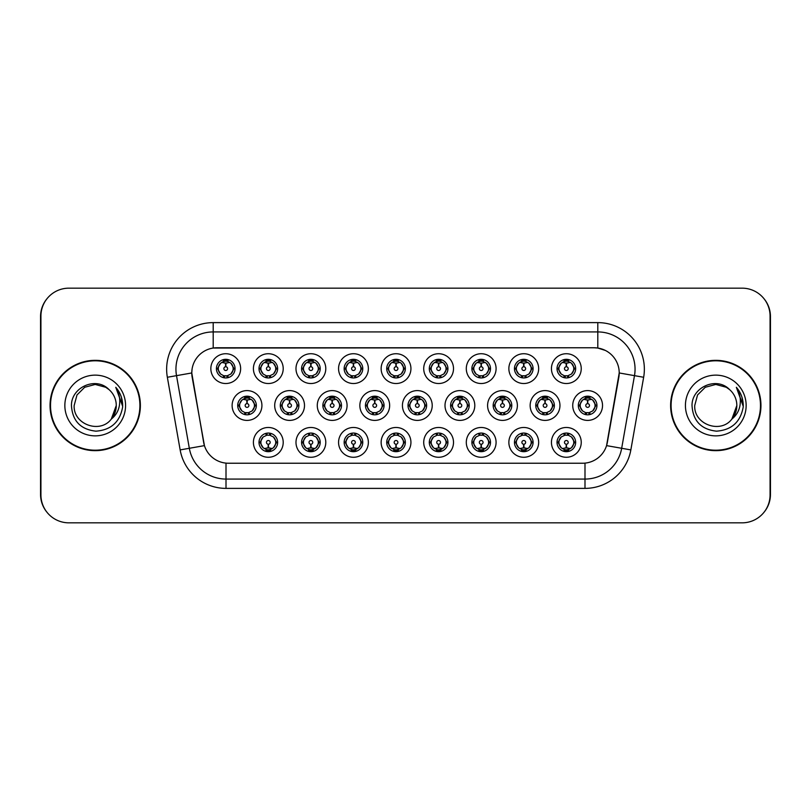 <?xml version="1.0" encoding="UTF-8"?>
<svg xmlns="http://www.w3.org/2000/svg" width="811" height="811" viewBox="0 0 811 811"><rect width="100%" height="100%" fill="white"/><g stroke="black" fill="none" stroke-linecap="round" stroke-linejoin="round"><path stroke-width="1.22" d="M283.211 442.38A14.902 14.902 0 0 1 268.309 457.272A14.902 14.902 0 0 1 253.407 442.38A14.902 14.902 0 0 1 268.309 427.478A14.902 14.902 0 0 1 283.211 442.38M259.003 442.38A9.316 9.316 0 0 0 268.309 451.686A9.316 9.316 0 0 0 277.626 442.38A9.316 9.316 0 0 0 268.309 433.064A9.316 9.316 0 0 0 259.003 442.38L260.007 442.38L263.18 447.784A7.451 7.451 0 0 1 263.18 436.977L260.007 442.38M410.934 442.38A14.902 14.902 0 0 1 396.042 457.272A14.902 14.902 0 0 1 381.14 442.38A14.902 14.902 0 0 1 396.042 427.478A14.902 14.902 0 0 1 410.934 442.38M386.725 442.38A9.316 9.316 0 0 0 396.042 451.686A9.316 9.316 0 0 0 405.348 442.38A9.316 9.316 0 0 0 396.042 433.064A9.316 9.316 0 0 0 386.725 442.38L387.739 442.38L390.912 447.784A7.451 7.451 0 0 1 390.912 436.977L387.739 442.38M453.511 442.38A14.902 14.902 0 0 1 438.619 457.272A14.902 14.902 0 0 1 423.717 442.38A14.902 14.902 0 0 1 438.619 427.478A14.902 14.902 0 0 1 453.511 442.38M429.303 442.38A9.316 9.316 0 0 0 438.619 451.686A9.316 9.316 0 0 0 447.925 442.38A9.316 9.316 0 0 0 438.619 433.064A9.316 9.316 0 0 0 429.303 442.38L430.306 442.38L433.49 447.784A7.451 7.451 0 0 1 433.49 436.977L430.306 442.38M496.089 442.38A14.902 14.902 0 0 1 481.187 457.272A14.902 14.902 0 0 1 466.295 442.38A14.902 14.902 0 0 1 481.187 427.478A14.902 14.902 0 0 1 496.089 442.38M471.88 442.38A9.316 9.316 0 0 0 481.187 451.686A9.316 9.316 0 0 0 490.503 442.38A9.316 9.316 0 0 0 481.187 433.064A9.316 9.316 0 0 0 471.88 442.38L472.884 442.38L476.057 447.784A7.451 7.451 0 0 1 476.057 436.977L472.884 442.38M368.366 442.38A14.902 14.902 0 0 1 353.464 457.272A14.902 14.902 0 0 1 338.562 442.38A14.902 14.902 0 0 1 353.464 427.478A14.902 14.902 0 0 1 368.366 442.38M344.148 442.38A9.316 9.316 0 0 0 353.464 451.686A9.316 9.316 0 0 0 362.77 442.38A9.316 9.316 0 0 0 353.464 433.064A9.316 9.316 0 0 0 344.148 442.38L345.162 442.38L348.335 447.784A7.451 7.451 0 0 1 348.335 436.977L345.162 442.38M325.789 442.38A14.902 14.902 0 0 1 310.887 457.272A14.902 14.902 0 0 1 295.985 442.38A14.902 14.902 0 0 1 310.887 427.478A14.902 14.902 0 0 1 325.789 442.38M301.57 442.38A9.316 9.316 0 0 0 310.887 451.686A9.316 9.316 0 0 0 320.203 442.38A9.316 9.316 0 0 0 310.887 433.064A9.316 9.316 0 0 0 301.57 442.38L302.584 442.38L305.757 447.784A7.451 7.451 0 0 1 305.757 436.977L302.584 442.38M538.666 442.38A14.902 14.902 0 0 1 523.764 457.272A14.902 14.902 0 0 1 508.862 442.38A14.902 14.902 0 0 1 523.764 427.478A14.902 14.902 0 0 1 538.666 442.38M514.458 442.38A9.316 9.316 0 0 0 523.764 451.686A9.316 9.316 0 0 0 533.08 442.38A9.316 9.316 0 0 0 523.764 433.064A9.316 9.316 0 0 0 514.458 442.38L515.461 442.38L518.635 447.784A7.451 7.451 0 0 1 518.635 436.977L515.461 442.38M581.244 442.38A14.902 14.902 0 0 1 566.342 457.272A14.902 14.902 0 0 1 551.439 442.38A14.902 14.902 0 0 1 566.342 427.478A14.902 14.902 0 0 1 581.244 442.38M557.025 442.38A9.316 9.316 0 0 0 566.342 451.686A9.316 9.316 0 0 0 575.658 442.38A9.316 9.316 0 0 0 566.342 433.064A9.316 9.316 0 0 0 557.025 442.38L558.039 442.38L561.212 447.784A7.451 7.451 0 0 1 561.212 436.977L558.039 442.38M261.923 405.5A14.902 14.902 0 0 1 247.02 420.402A14.902 14.902 0 0 1 232.118 405.5A14.902 14.902 0 0 1 247.02 390.598A14.902 14.902 0 0 1 261.923 405.5M237.714 405.5A9.316 9.316 0 0 0 247.02 414.816A9.316 9.316 0 0 0 256.337 405.5A9.316 9.316 0 0 0 247.02 396.184A9.316 9.316 0 0 0 237.714 405.5L238.718 405.51L241.891 410.903A7.451 7.451 0 0 1 241.901 400.087L238.718 405.51M304.5 405.5A14.902 14.902 0 0 1 289.598 420.402A14.902 14.902 0 0 1 274.696 405.5A14.902 14.902 0 0 1 289.598 390.598A14.902 14.902 0 0 1 304.5 405.5M280.282 405.5A9.316 9.316 0 0 0 289.598 414.816A9.316 9.316 0 0 0 298.914 405.5A9.316 9.316 0 0 0 289.598 396.184A9.316 9.316 0 0 0 280.282 405.5L281.295 405.51L284.468 410.903A7.451 7.451 0 0 1 284.479 400.087L281.295 405.51M432.222 405.5A14.902 14.902 0 0 1 417.33 420.402A14.902 14.902 0 0 1 402.428 405.5A14.902 14.902 0 0 1 417.33 390.598A14.902 14.902 0 0 1 432.222 405.5M408.014 405.5A9.316 9.316 0 0 0 417.33 414.816A9.316 9.316 0 0 0 426.637 405.5A9.316 9.316 0 0 0 417.33 396.184A9.316 9.316 0 0 0 408.014 405.5L409.028 405.51L412.201 410.903A7.451 7.451 0 0 1 412.211 400.087L409.028 405.51M347.078 405.5A14.902 14.902 0 0 1 332.175 420.402A14.902 14.902 0 0 1 317.273 405.5A14.902 14.902 0 0 1 332.175 390.598A14.902 14.902 0 0 1 347.078 405.5M322.859 405.5A9.316 9.316 0 0 0 332.175 414.816A9.316 9.316 0 0 0 341.492 405.5A9.316 9.316 0 0 0 332.175 396.184A9.316 9.316 0 0 0 322.859 405.5L323.873 405.51L327.046 410.903A7.451 7.451 0 0 1 327.056 400.087L323.873 405.51M389.655 405.5A14.902 14.902 0 0 1 374.753 420.402A14.902 14.902 0 0 1 359.851 405.5A14.902 14.902 0 0 1 374.753 390.598A14.902 14.902 0 0 1 389.655 405.5M365.437 405.5A9.316 9.316 0 0 0 374.753 414.816A9.316 9.316 0 0 0 384.059 405.5A9.316 9.316 0 0 0 374.753 396.184A9.316 9.316 0 0 0 365.437 405.5L366.45 405.51L369.623 410.903A7.451 7.451 0 0 1 369.634 400.087L366.45 405.51M559.955 405.5A14.902 14.902 0 0 1 545.053 420.402A14.902 14.902 0 0 1 530.151 405.5A14.902 14.902 0 0 1 545.053 390.598A14.902 14.902 0 0 1 559.955 405.5M535.747 405.5A9.316 9.316 0 0 0 545.053 414.816A9.316 9.316 0 0 0 554.369 405.5A9.316 9.316 0 0 0 545.053 396.184A9.316 9.316 0 0 0 535.747 405.5L536.75 405.51L539.923 410.903A7.451 7.451 0 0 1 539.933 400.087L536.75 405.51M517.377 405.5A14.902 14.902 0 0 1 502.475 420.402A14.902 14.902 0 0 1 487.583 405.5A14.902 14.902 0 0 1 502.475 390.598A14.902 14.902 0 0 1 517.377 405.5M493.169 405.5A9.316 9.316 0 0 0 502.475 414.816A9.316 9.316 0 0 0 511.792 405.5A9.316 9.316 0 0 0 502.475 396.184A9.316 9.316 0 0 0 493.169 405.5L494.173 405.51L497.346 410.903A7.451 7.451 0 0 1 497.356 400.087L494.173 405.51M474.8 405.5A14.902 14.902 0 0 1 459.898 420.402A14.902 14.902 0 0 1 445.006 405.5A14.902 14.902 0 0 1 459.898 390.598A14.902 14.902 0 0 1 474.8 405.5M450.592 405.5A9.316 9.316 0 0 0 459.898 414.816A9.316 9.316 0 0 0 469.214 405.5A9.316 9.316 0 0 0 459.898 396.184A9.316 9.316 0 0 0 450.592 405.5L451.595 405.51L454.778 410.903A7.451 7.451 0 0 1 454.789 400.087L451.595 405.51M602.532 405.5A14.902 14.902 0 0 1 587.63 420.402A14.902 14.902 0 0 1 572.728 405.5A14.902 14.902 0 0 1 587.63 390.598A14.902 14.902 0 0 1 602.532 405.5M578.314 405.5A9.316 9.316 0 0 0 587.63 414.816A9.316 9.316 0 0 0 596.947 405.5A9.316 9.316 0 0 0 587.63 396.184A9.316 9.316 0 0 0 578.314 405.5L579.328 405.51L582.501 410.903A7.451 7.451 0 0 1 582.511 400.087L579.328 405.51M538.666 368.62A14.902 14.902 0 0 1 523.764 383.522A14.902 14.902 0 0 1 508.862 368.62A14.902 14.902 0 0 1 523.764 353.728A14.902 14.902 0 0 1 538.666 368.62M514.458 368.62A9.316 9.316 0 0 0 523.764 377.936A9.316 9.316 0 0 0 533.08 368.62A9.316 9.316 0 0 0 523.764 359.314A9.316 9.316 0 0 0 514.458 368.62L515.461 368.64L518.635 374.023A7.451 7.451 0 0 1 518.645 363.206L515.461 368.64M496.089 368.62A14.902 14.902 0 0 1 481.187 383.522A14.902 14.902 0 0 1 466.295 368.62A14.902 14.902 0 0 1 481.187 353.728A14.902 14.902 0 0 1 496.089 368.62M471.88 368.62A9.316 9.316 0 0 0 481.187 377.936A9.316 9.316 0 0 0 490.503 368.62A9.316 9.316 0 0 0 481.187 359.314A9.316 9.316 0 0 0 471.88 368.62L472.884 368.64L476.057 374.023A7.451 7.451 0 0 1 476.077 363.206L472.884 368.64M453.511 368.62A14.902 14.902 0 0 1 438.619 383.522A14.902 14.902 0 0 1 423.717 368.62A14.902 14.902 0 0 1 438.619 353.728A14.902 14.902 0 0 1 453.511 368.62M429.303 368.62A9.316 9.316 0 0 0 438.619 377.936A9.316 9.316 0 0 0 447.925 368.62A9.316 9.316 0 0 0 438.619 359.314A9.316 9.316 0 0 0 429.303 368.62L430.306 368.64L433.49 374.023A7.451 7.451 0 0 1 433.5 363.206L430.306 368.64M410.934 368.62A14.902 14.902 0 0 1 396.042 383.522A14.902 14.902 0 0 1 381.14 368.62A14.902 14.902 0 0 1 396.042 353.728A14.902 14.902 0 0 1 410.934 368.62M386.725 368.62A9.316 9.316 0 0 0 396.042 377.936A9.316 9.316 0 0 0 405.348 368.62A9.316 9.316 0 0 0 396.042 359.314A9.316 9.316 0 0 0 386.725 368.62L387.739 368.64L390.912 374.023A7.451 7.451 0 0 1 390.922 363.206L387.739 368.64M368.366 368.62A14.902 14.902 0 0 1 353.464 383.522A14.902 14.902 0 0 1 338.562 368.62A14.902 14.902 0 0 1 353.464 353.728A14.902 14.902 0 0 1 368.366 368.62M344.148 368.62A9.316 9.316 0 0 0 353.464 377.936A9.316 9.316 0 0 0 362.77 368.62A9.316 9.316 0 0 0 353.464 359.314A9.316 9.316 0 0 0 344.148 368.62L345.162 368.64L348.335 374.023A7.451 7.451 0 0 1 348.345 363.206L345.162 368.64M325.789 368.62A14.902 14.902 0 0 1 310.887 383.522A14.902 14.902 0 0 1 295.985 368.62A14.902 14.902 0 0 1 310.887 353.728A14.902 14.902 0 0 1 325.789 368.62M301.57 368.62A9.316 9.316 0 0 0 310.887 377.936A9.316 9.316 0 0 0 320.203 368.62A9.316 9.316 0 0 0 310.887 359.314A9.316 9.316 0 0 0 301.57 368.62L302.584 368.64L305.757 374.023A7.451 7.451 0 0 1 305.767 363.206L302.584 368.64M283.211 368.62A14.902 14.902 0 0 1 268.309 383.522A14.902 14.902 0 0 1 253.407 368.62A14.902 14.902 0 0 1 268.309 353.728A14.902 14.902 0 0 1 283.211 368.62M259.003 368.62A9.316 9.316 0 0 0 268.309 377.936A9.316 9.316 0 0 0 277.626 368.62A9.316 9.316 0 0 0 268.309 359.314A9.316 9.316 0 0 0 259.003 368.62L260.007 368.64L263.18 374.023A7.451 7.451 0 0 1 263.19 363.206L260.007 368.64M240.634 368.62A14.902 14.902 0 0 1 225.732 383.522A14.902 14.902 0 0 1 210.84 368.62A14.902 14.902 0 0 1 225.732 353.728A14.902 14.902 0 0 1 240.634 368.62M216.425 368.62A9.316 9.316 0 0 0 225.732 377.936A9.316 9.316 0 0 0 235.048 368.62A9.316 9.316 0 0 0 225.732 359.314A9.316 9.316 0 0 0 216.425 368.62L217.429 368.64L220.602 374.023A7.451 7.451 0 0 1 220.612 363.206L217.429 368.64M581.244 368.62A14.902 14.902 0 0 1 566.342 383.522A14.902 14.902 0 0 1 551.439 368.62A14.902 14.902 0 0 1 566.342 353.728A14.902 14.902 0 0 1 581.244 368.62M557.025 368.62A9.316 9.316 0 0 0 566.342 377.936A9.316 9.316 0 0 0 575.658 368.62A9.316 9.316 0 0 0 566.342 359.314A9.316 9.316 0 0 0 557.025 368.62L558.039 368.64L561.212 374.023A7.451 7.451 0 0 1 561.222 363.206L558.039 368.64M180.154 449.902L167.35 377.267A46.562 46.562 0 0 1 213.202 322.616L597.798 322.616A46.562 46.562 0 0 1 643.65 377.267L630.846 449.902A46.562 46.562 0 0 1 584.995 488.384L226.005 488.384A46.562 46.562 0 0 1 180.154 449.902L204.433 445.624L192.166 377.277A25.141 25.141 0 0 1 216.922 347.767L594.078 347.767A25.141 25.141 0 0 1 618.834 377.277L607.338 442.461A25.141 25.141 0 0 1 582.582 463.233L228.418 463.233A25.141 25.141 0 0 1 203.662 442.461L191.781 372.959L176.514 375.655A37.245 37.245 0 0 1 213.202 331.932L597.798 331.932A37.245 37.245 0 0 1 634.486 375.655L621.672 448.29A37.245 37.245 0 0 1 584.995 479.068L226.005 479.068A37.245 37.245 0 0 1 189.328 448.29L176.514 375.655A37.245 37.245 0 0 1 175.946 369.177M50.049 405.5A45.163 45.163 0 0 0 95.211 450.663A45.163 45.163 0 0 0 140.374 405.5A45.163 45.163 0 0 0 95.211 360.337A45.163 45.163 0 0 0 50.049 405.5M670.626 405.5A45.163 45.163 0 0 0 715.789 450.663A45.163 45.163 0 0 0 760.951 405.5A45.163 45.163 0 0 0 715.789 360.337A45.163 45.163 0 0 0 670.626 405.5M213.202 322.616L213.202 348.041L594.078 347.767L597.798 348.041L605.381 350.443M191.781 372.908L192.055 369.177M582.582 463.233L228.418 463.233M643.65 377.267L619.219 372.959L606.567 445.624L630.846 449.902M607.338 442.461L607.186 443.252M203.814 443.252L203.662 442.461M770.075 316.097A27.939 27.939 0 0 0 742.136 288.169L68.864 288.169A27.939 27.939 0 0 0 40.925 316.097L40.925 494.903A27.939 27.939 0 0 0 68.864 522.831L742.136 522.831A27.939 27.939 0 0 0 770.075 494.903L770.075 316.097M46.856 298.884A27.939 27.939 0 0 0 40.55 316.564L40.55 494.436A27.939 27.939 0 0 0 46.856 512.116M764.144 512.116A27.939 27.939 0 0 0 770.45 494.436L770.45 316.564A27.939 27.939 0 0 0 764.144 298.884M565.49 362.933L566.098 363.044L566.26 366.765A1.855 1.855 180 0 0 564.486 368.67A1.855 1.855 180 0 0 566.342 370.485A1.855 1.855 180 0 0 568.207 368.67A1.855 1.855 180 0 0 566.423 366.765L566.585 363.044L567.203 362.933M570.386 362.375L566.575 363.227M566.108 363.227L562.297 362.375M568.176 359.496L567.396 361.25L568.298 361.432A7.451 7.451 0 0 0 568.247 361.422L566.666 361.179L566.747 359.324M568.176 377.754L567.396 376L571.471 374.023C574.533 370.424 574.533 366.825 571.471 363.216A7.451 7.451 0 0 1 571.471 374.023L574.644 368.62L571.471 363.216L568.298 361.432L569.069 359.719M563.24 361.848L566.017 361.179L565.987 360.49M565.936 359.324L566.017 361.179M567.396 361.25L567.943 359.445L567.396 361.25M567.396 376L567.943 377.794L567.396 376M569.069 377.531L568.298 375.807L564.162 375.746M564.507 377.754L565.551 376.03L564.74 377.794L565.551 376.03L564.385 375.807L563.615 377.531M564.507 359.496L565.297 361.25L561.212 363.216C558.15 366.815 558.15 370.424 561.212 374.023L564.385 375.807M565.297 361.25L564.74 359.445L565.297 361.25M586.769 399.813L587.387 399.914L587.549 403.645A1.855 1.855 180 0 0 585.775 405.541A1.855 1.855 180 0 0 587.63 407.365A1.855 1.855 180 0 0 589.485 405.541A1.855 1.855 180 0 0 587.711 403.645L587.874 399.914L588.492 399.813M591.675 399.245L587.863 400.107M587.397 400.107L583.585 399.245M589.465 396.366L588.674 398.12L589.587 398.313A7.451 7.451 0 0 0 589.526 398.292L587.955 398.059L588.036 396.194M589.465 414.634L588.674 412.88L592.76 410.903C595.821 407.304 595.821 403.706 592.76 400.097A7.451 7.451 0 0 1 592.76 410.903L595.933 405.5L592.76 400.097L589.587 398.313L590.357 396.599M584.528 398.728L587.306 398.059L587.276 397.36M587.225 396.194L587.306 398.059M588.674 398.12L589.232 396.326L588.674 398.12M588.674 412.88L589.232 414.674L588.674 412.88M590.357 414.401L589.587 412.687L585.451 412.627M585.795 414.634L586.84 412.911L586.029 414.674L586.84 412.911L585.674 412.687L584.903 414.401M585.795 396.366L586.586 398.12L582.501 400.097C579.439 403.696 579.439 407.294 582.501 410.903L585.674 412.687M586.586 398.12L586.029 396.326L586.586 398.12M567.203 448.067L566.585 447.956L566.423 444.235A1.855 1.855 -0 0 0 568.207 442.33A1.855 1.855 -0 0 0 566.342 440.515A1.855 1.855 -0 0 0 564.486 442.33A1.855 1.855 -0 0 0 566.26 444.235L566.098 447.956L565.49 448.067M562.297 448.625L566.108 447.773M566.575 447.773L570.386 448.625M564.507 451.504L565.297 449.75L564.385 449.568A7.451 7.451 0 0 0 564.446 449.578L566.017 449.821L565.936 451.676M568.176 451.504L567.396 449.75L571.471 447.784C574.533 444.185 574.533 440.576 571.471 436.977A7.451 7.451 0 0 1 571.461 447.794L574.644 442.36L571.471 436.977L568.298 435.193L569.069 433.469M569.444 449.152L566.666 449.821L566.696 450.51M566.747 451.676L566.666 449.821M565.297 449.75L564.74 451.555L565.297 449.75M564.507 433.246L565.297 435L561.212 436.977C558.15 440.576 558.15 444.175 561.212 447.784L564.385 449.568L563.615 451.281M565.297 435L564.74 433.206L565.297 435M564.355 435.193L568.521 435.254M568.176 433.246L567.132 434.97L567.943 433.206L567.132 434.97L568.298 435.193M567.396 449.75L567.943 451.555L567.396 449.75M139.908 405.5A44.696 44.696 0 0 0 95.211 360.804A44.696 44.696 0 0 0 50.515 405.5A44.696 44.696 0 0 0 95.211 450.196A44.696 44.696 0 0 0 139.908 405.5M109.009 389.594C96.083 376.051 71.216 387.212 71.449 405.5C72.392 420.868 80.542 429.424 95.891 431.168C111.006 430.063 119.916 422.034 122.623 407.081L122.664 405.5C122.593 398.596 120.292 392.534 115.77 387.313C119.207 392.95 120.423 399.012 119.399 405.5C118.426 411.025 115.74 415.526 111.35 419.023C100.169 434.128 73.071 424.467 74.166 405.5L76.984 394.977L84.689 387.273L95.211 384.444L105.734 387.273L109.009 389.594A21.056 21.056 0 0 1 116.267 405.5L111.35 419.023A21.056 21.056 0 0 0 116.267 405.5L111.289 419.094M64.85 405.5A30.362 30.362 0 0 0 95.211 435.862A30.362 30.362 0 0 0 125.573 405.5A30.362 30.362 0 0 0 95.211 375.138A30.362 30.362 0 0 0 64.85 405.5M115.77 387.313L122.654 406.301L121.376 397.187L122.654 406.301L121.376 397.187L122.654 406.301L115.983 387.546M121.376 397.187L122.664 405.5M760.485 405.5A44.696 44.696 0 0 0 715.789 360.804A44.696 44.696 0 0 0 671.092 405.5A44.696 44.696 0 0 0 715.789 450.196A44.696 44.696 0 0 0 760.485 405.5M729.576 389.594C716.66 376.051 691.783 387.212 692.016 405.5C692.969 420.868 701.12 429.424 716.468 431.168C731.573 430.063 740.484 422.034 743.19 407.081L743.241 405.5C743.16 398.596 740.869 392.534 736.347 387.313C739.784 392.95 740.99 399.012 739.977 405.5C738.993 411.025 736.307 415.526 731.917 419.023C720.746 434.128 693.638 424.467 694.733 405.5L697.551 394.977L705.266 387.273L715.789 384.444L726.311 387.273L729.576 389.594A21.056 21.056 0 0 1 736.834 405.5L731.917 419.023A21.056 21.056 0 0 0 736.834 405.5L731.867 419.094M685.427 405.5A30.362 30.362 0 0 0 715.789 435.862A30.362 30.362 0 0 0 746.15 405.5A30.362 30.362 0 0 0 715.789 375.138A30.362 30.362 0 0 0 685.427 405.5M736.347 387.313L743.231 406.301L741.953 397.187L743.231 406.301L741.953 397.187L743.231 406.301L736.55 387.546L743.231 406.301L741.953 397.187M736.55 387.546L743.231 406.301L736.753 387.78M522.913 362.933L523.521 363.044L523.683 366.765A1.855 1.855 180 0 0 521.909 368.67A1.855 1.855 180 0 0 523.764 370.485A1.855 1.855 180 0 0 525.629 368.67A1.855 1.855 180 0 0 523.845 366.765L524.007 363.044L524.626 362.933M527.819 362.375L523.997 363.227A5.403 5.403 0 0 1 524.007 363.227M523.531 363.227L519.719 362.375M525.599 359.496L524.818 361.25L525.721 361.432A7.451 7.451 0 0 0 525.67 361.422L524.088 361.179L524.17 359.324M525.599 377.754L524.818 376L528.894 374.023C531.955 370.424 531.955 366.825 528.894 363.216A7.451 7.451 0 0 1 528.894 374.023L532.067 368.62L528.894 363.216L525.721 361.432L526.491 359.719M520.662 361.848L523.44 361.179L523.409 360.49M523.359 359.324L523.44 361.179M524.818 361.25L525.366 359.445L524.818 361.25M524.818 376L525.366 377.794L524.818 376M526.491 377.531L525.721 375.807L521.585 375.746M521.939 377.754L522.983 376.03L521.808 375.807L521.047 377.531M521.939 359.496L522.72 361.25L518.635 363.216C515.573 366.815 515.573 370.424 518.635 374.023L521.808 375.807M522.72 361.25L522.162 359.445L522.72 361.25M480.335 362.933L480.943 363.044L481.105 366.765A1.855 1.855 180 0 0 479.331 368.67A1.855 1.855 180 0 0 481.187 370.485A1.855 1.855 180 0 0 483.052 368.67A1.855 1.855 180 0 0 481.268 366.765L481.43 363.044L482.048 362.933M485.242 362.375L481.43 363.227M480.953 363.227L477.142 362.375M483.021 359.496L482.241 361.25L483.143 361.432A7.451 7.451 0 0 0 483.092 361.422L481.511 361.179L481.592 359.324M483.021 377.754L482.241 376L486.316 374.023C489.388 370.424 489.388 366.825 486.316 363.216A7.451 7.451 0 0 1 486.316 374.023L489.499 368.62L486.316 363.216L483.143 361.432L483.914 359.719M478.084 361.848L480.862 361.179L480.832 360.49M480.781 359.324L480.862 361.179M482.241 361.25L482.798 359.445L482.241 361.25M482.241 376L482.798 377.794L482.241 376M483.914 377.531L483.143 375.807L479.017 375.746M479.362 377.754L480.406 376.03L479.23 375.807L478.47 377.531M479.362 359.496L480.142 361.25L476.057 363.216C472.995 366.815 472.995 370.424 476.057 374.023L479.23 375.807M480.142 361.25L479.585 359.445L480.142 361.25M437.758 362.933L438.376 363.044L438.538 366.765A1.855 1.855 180 0 0 436.754 368.67A1.855 1.855 180 0 0 438.619 370.485A1.855 1.855 180 0 0 440.474 368.67A1.855 1.855 180 0 0 438.7 366.765L438.863 363.044L439.471 362.933M442.664 362.375L438.852 363.227M438.376 363.227L438.376 363.044A5.586 5.586 0 0 0 438.366 363.044L434.564 362.375M440.444 359.496L439.663 361.25L440.576 361.432A7.451 7.451 0 0 0 440.515 361.422L438.944 361.179L439.025 359.324M440.444 377.754L439.663 376L443.749 374.023C446.81 370.424 446.81 366.825 443.749 363.216A7.451 7.451 0 0 1 443.749 374.023L446.922 368.62L443.749 363.216L440.576 361.432L441.336 359.719M435.507 361.848L438.285 361.179L438.264 360.49M438.204 359.324L438.285 361.179M439.663 361.25L440.221 359.445L439.663 361.25M439.663 376L440.221 377.794L439.663 376M440.606 375.807L436.44 375.746M436.784 377.754L437.828 376.03L436.663 375.807L435.892 377.531M436.784 359.496L437.565 361.25L433.49 363.216C430.418 366.815 430.418 370.424 433.49 374.023L436.663 375.807M437.565 361.25L437.007 359.445L437.565 361.25M395.18 362.933L395.798 363.044L395.961 366.765A1.855 1.855 180 0 0 394.176 368.67A1.855 1.855 180 0 0 396.042 370.485A1.855 1.855 180 0 0 397.897 368.67A1.855 1.855 180 0 0 396.123 366.765L396.285 363.044L396.893 362.933M400.087 362.375L396.275 363.227M395.798 363.227L391.987 362.375M397.866 359.496L397.086 361.25L397.998 361.432A7.451 7.451 0 0 0 397.937 361.422L396.366 361.179L396.447 359.324M397.866 377.754L397.086 376L401.171 374.023C404.233 370.424 404.233 366.825 401.171 363.216A7.451 7.451 0 0 1 401.171 374.023L404.344 368.62L401.171 363.216L397.998 361.432L398.759 359.719M392.93 361.848L395.717 361.179L395.687 360.49M395.636 359.324L395.717 361.179M397.086 361.25L397.643 359.445L397.086 361.25M397.086 376L397.643 377.794L397.086 376M398.029 375.807L393.862 375.746M394.207 377.754L395.251 376.03L394.085 375.807L393.315 377.531M394.207 359.496L394.987 361.25L390.912 363.216C387.851 366.815 387.851 370.424 390.912 374.023L394.085 375.807M394.987 361.25L394.44 359.445L394.987 361.25M524.626 448.067L524.007 447.956L523.845 444.235A1.855 1.855 -0 0 0 525.629 442.33A1.855 1.855 -0 0 0 523.764 440.515A1.855 1.855 -0 0 0 521.909 442.33A1.855 1.855 -0 0 0 523.683 444.235L523.521 447.956L522.913 448.067M519.719 448.625L523.531 447.773M524.007 447.773A5.403 5.403 0 0 1 523.997 447.773L527.819 448.625M521.939 451.504L522.72 449.75L521.808 449.568A7.451 7.451 0 0 0 521.868 449.578L523.44 449.821L523.359 451.676M525.599 451.504L524.818 449.75L528.894 447.784C531.955 444.185 531.955 440.576 528.894 436.977A7.451 7.451 0 0 1 528.884 447.794L532.067 442.36L528.894 436.977L525.721 435.193L526.491 433.469M526.876 449.152L524.088 449.821L524.119 450.51M524.17 451.676L524.088 449.821M522.72 449.75L522.162 451.555L522.72 449.75M521.939 433.246L522.72 435L518.635 436.977C515.573 440.576 515.573 444.175 518.635 447.784L521.808 449.568L521.047 451.281M522.72 435L522.162 433.206L522.72 435M521.777 435.193L525.944 435.254M525.599 433.246L524.555 434.97L525.721 435.193M524.818 449.75L525.366 451.555L524.818 449.75M482.048 448.067L481.43 447.956L481.268 444.235A1.855 1.855 -0 0 0 483.052 442.33A1.855 1.855 -0 0 0 481.187 440.515A1.855 1.855 -0 0 0 479.331 442.33A1.855 1.855 -0 0 0 481.105 444.235L480.943 447.956L480.335 448.067M477.142 448.625L480.953 447.773M481.43 447.773L485.242 448.625M479.362 451.504L480.142 449.75L479.23 449.568A7.451 7.451 0 0 0 479.291 449.578L480.862 449.821L480.781 451.676M483.021 451.504L482.241 449.75L486.316 447.784C489.388 444.185 489.388 440.576 486.316 436.977A7.451 7.451 0 0 1 486.306 447.794L489.499 442.36L486.316 436.977L483.143 435.193L483.914 433.469M484.299 449.152L481.511 449.821L481.541 450.51M481.592 451.676L481.511 449.821M480.142 449.75L479.585 451.555L480.142 449.75M479.362 433.246L480.142 435L476.057 436.977C472.995 440.576 472.995 444.175 476.057 447.784L479.23 449.568L478.47 451.281M480.142 435L479.585 433.206L480.142 435M479.2 435.193L483.366 435.254M483.021 433.246L481.977 434.97L483.143 435.193M482.241 449.75L482.798 451.555L482.241 449.75M439.471 448.067L438.863 447.956L438.7 444.235A1.855 1.855 -0 0 0 440.474 442.33A1.855 1.855 -0 0 0 438.619 440.515A1.855 1.855 -0 0 0 436.754 442.33A1.855 1.855 -0 0 0 438.538 444.235L438.376 447.956L437.758 448.067M434.564 448.625L438.366 447.956A5.586 5.586 0 0 0 438.376 447.956L438.376 447.773M438.852 447.773L442.664 448.625M436.784 451.504L437.565 449.75L436.663 449.568A7.451 7.451 0 0 0 436.713 449.578L438.295 449.821L438.204 451.676M440.444 433.246L439.663 435L443.749 436.977C446.81 440.576 446.81 444.185 443.749 447.784L446.922 442.36L443.749 436.977A7.451 7.451 0 0 1 443.729 447.794A7.451 7.451 0 0 0 446.06 442.38M441.721 449.152L438.944 449.821L438.974 450.51M439.025 451.676L438.944 449.821M437.565 449.75L437.007 451.555L437.565 449.75M436.784 433.246L437.565 435L433.49 436.977C430.418 440.576 430.418 444.175 433.49 447.784L436.663 449.568L435.892 451.281M437.565 435L437.007 433.206L437.565 435M436.622 435.193L440.789 435.254M439.663 435L440.221 433.206L439.663 435M440.444 451.504L439.663 449.75L443.749 447.784M439.663 449.75L440.221 451.555L439.663 449.75M396.893 448.067L396.285 447.956L396.123 444.235A1.855 1.855 -0 0 0 397.897 442.33A1.855 1.855 -0 0 0 396.042 440.515A1.855 1.855 -0 0 0 394.176 442.33A1.855 1.855 -0 0 0 395.961 444.235L395.798 447.956L395.18 448.067M391.987 448.625L395.798 447.773M396.275 447.773L400.087 448.625M394.207 451.504L394.987 449.75L394.085 449.568A7.451 7.451 0 0 0 394.136 449.578L395.717 449.821L395.636 451.676M397.866 433.246L397.086 435L401.171 436.977C404.233 440.576 404.233 444.185 401.171 447.784L404.344 442.36L401.171 436.977A7.451 7.451 0 0 1 401.161 447.794A7.451 7.451 0 0 0 403.493 442.38M399.144 449.152L396.366 449.821L396.397 450.51M396.447 451.676L396.366 449.821M394.987 449.75L394.43 451.555L394.987 449.75M394.207 433.246L394.987 435L390.912 436.977C387.851 440.576 387.851 444.175 390.912 447.784L394.085 449.568L393.315 451.281M394.987 435L394.44 433.206L394.987 435M394.055 435.193L398.221 435.254M397.086 435L397.643 433.206L397.086 435M397.866 451.504L397.086 449.75L401.171 447.784M397.086 449.75L397.643 451.555L397.086 449.75M544.201 399.813L544.81 399.914L544.972 403.645A1.855 1.855 180 0 0 543.198 405.541A1.855 1.855 180 0 0 545.053 407.365A1.855 1.855 180 0 0 546.918 405.541A1.855 1.855 180 0 0 545.134 403.645L545.296 399.914L545.915 399.813M549.108 399.245L545.286 400.107M544.82 400.107L541.008 399.245M546.888 396.366L546.107 398.12L547.009 398.313A7.451 7.451 0 0 0 546.959 398.292L545.377 398.059L545.458 396.194M546.888 414.634L546.107 412.88L550.182 410.903C553.244 407.304 553.244 403.706 550.182 400.097A7.451 7.451 0 0 1 550.182 410.903L553.355 405.5L550.182 400.097L547.009 398.313L547.78 396.599M541.951 398.728L544.728 398.059L544.698 397.36M544.647 396.194L544.728 398.059M546.107 398.12L546.655 396.326L546.107 398.12M546.107 412.88L546.655 414.674L546.107 412.88M547.78 414.401L547.009 412.687L542.873 412.627M543.218 414.634L544.262 412.911L543.451 414.674L544.262 412.911L543.096 412.687L542.326 414.401M543.218 396.366L544.009 398.12L539.923 400.097C536.862 403.696 536.862 407.294 539.923 410.903L543.096 412.687M544.009 398.12L543.451 396.326L544.009 398.12M501.624 399.813L502.232 399.914L502.394 403.645A1.855 1.855 180 0 0 500.62 405.541A1.855 1.855 180 0 0 502.475 407.365A1.855 1.855 180 0 0 504.341 405.541A1.855 1.855 180 0 0 502.556 403.645L502.719 399.914L503.337 399.813M506.53 399.245L502.719 400.107M502.242 400.107L498.43 399.245M504.31 396.366L503.53 398.12L504.432 398.313A7.451 7.451 0 0 0 504.381 398.292L502.8 398.059L502.881 396.194M504.31 414.634L503.53 412.88L507.605 410.903C510.666 407.304 510.666 403.706 507.605 400.097A7.451 7.451 0 0 1 507.605 410.903L510.778 405.5L507.605 400.097L504.432 398.313L505.202 396.599M499.373 398.728L502.151 398.059L502.121 397.36M502.07 396.194L502.151 398.059M503.53 398.12L504.087 396.326L503.53 398.12M503.53 412.88L504.087 414.674L503.53 412.88M505.202 414.401L504.432 412.687L500.296 412.627M500.651 414.634L501.695 412.911L500.519 412.687L499.758 414.401M500.651 396.366L501.431 398.12L497.346 400.097C494.284 403.696 494.284 407.294 497.346 410.903L500.519 412.687M501.431 398.12L500.874 396.326L501.431 398.12M459.046 399.813L459.655 399.914L459.817 403.645A1.855 1.855 180 0 0 458.043 405.541A1.855 1.855 180 0 0 459.898 407.365A1.855 1.855 180 0 0 461.763 405.541A1.855 1.855 180 0 0 459.979 403.645L460.151 399.914L460.76 399.813M463.953 399.245L460.141 400.107M459.665 400.107L455.853 399.245M461.733 396.366L460.952 398.12L461.864 398.313A7.451 7.451 0 0 0 461.804 398.292L460.232 398.059L460.313 396.194M461.733 414.634L460.952 412.88L465.027 410.903C468.099 407.304 468.099 403.706 465.027 400.097A7.451 7.451 0 0 1 465.027 410.903L468.211 405.5L465.027 400.097L461.864 398.313L462.625 396.599M456.796 398.728L459.573 398.059L459.543 397.36M459.492 396.194L459.573 398.059M460.952 398.12L461.51 396.326L460.952 398.12M460.952 412.88L461.51 414.674L460.952 412.88M461.895 412.677L457.728 412.627M458.073 414.634L459.117 412.911L457.941 412.687L457.181 414.401M458.073 396.366L458.854 398.12L454.768 400.097C451.707 403.696 451.707 407.294 454.778 410.903L457.941 412.687M458.854 398.12L458.296 396.326L458.854 398.12M416.469 399.813L417.087 399.914L417.249 403.645A1.855 1.855 180 0 0 415.465 405.541A1.855 1.855 180 0 0 417.33 407.365A1.855 1.855 180 0 0 419.186 405.541A1.855 1.855 180 0 0 417.412 403.645L417.574 399.914L418.182 399.813M421.375 399.245L417.564 400.107M417.087 400.107L413.275 399.245M419.155 396.366L418.375 398.12L419.287 398.313A7.451 7.451 0 0 0 419.226 398.292L417.655 398.059L417.736 396.194M419.155 414.634L418.375 412.88L422.46 410.903C425.522 407.304 425.522 403.706 422.46 400.097A7.451 7.451 0 0 1 422.46 410.903L425.633 405.5L422.46 400.097L419.287 398.313L420.047 396.599M414.218 398.728L417.006 398.059L416.976 397.36M416.925 396.194L417.006 398.059M418.375 398.12L418.932 396.326L418.375 398.12M418.375 412.88L418.932 414.674L418.375 412.88M419.317 412.677L415.151 412.627M415.496 414.634L416.54 412.911L415.374 412.687L414.603 414.401M415.496 396.366L416.276 398.12L412.201 400.097C409.129 403.696 409.129 407.294 412.201 410.903L415.374 412.687M416.276 398.12L415.719 396.326L416.276 398.12M352.603 362.933L353.221 363.044L353.383 366.765A1.855 1.855 180 0 0 351.599 368.67A1.855 1.855 180 0 0 353.464 370.485A1.855 1.855 180 0 0 355.319 368.67A1.855 1.855 180 0 0 353.545 366.765L353.708 363.044L354.316 362.933M357.509 362.375L353.697 363.227M353.231 363.227L349.419 362.375M355.299 359.496L354.508 361.25L355.421 361.432A7.451 7.451 0 0 0 355.36 361.422L353.789 361.179L353.87 359.324M355.299 377.754L354.508 376L358.594 374.023C361.655 370.424 361.655 366.825 358.594 363.216A7.451 7.451 0 0 1 358.594 374.023L361.767 368.62L358.594 363.216L355.421 361.432L356.191 359.719M350.362 361.848L353.14 361.179L353.109 360.49M353.059 359.324L353.14 361.179M354.508 361.25L355.066 359.445L354.508 361.25M354.508 376L355.066 377.794L354.508 376M355.451 375.807L351.285 375.746M351.629 377.754L352.673 376.03L351.508 375.807L350.737 377.531M351.629 359.496L352.41 361.25L348.335 363.216C345.273 366.815 345.273 370.424 348.335 374.023L351.508 375.807M352.41 361.25L351.862 359.445L352.41 361.25M310.025 362.933L310.643 363.044L310.806 366.765A1.855 1.855 180 0 0 309.032 368.67A1.855 1.855 180 0 0 310.887 370.485A1.855 1.855 180 0 0 312.742 368.67A1.855 1.855 180 0 0 310.968 366.765L311.13 363.044L311.748 362.933M314.932 362.375L311.12 363.227M310.654 363.227L306.842 362.375M312.722 359.496L311.931 361.25L312.843 361.432A7.451 7.451 0 0 0 312.782 361.422L311.211 361.179L311.292 359.324M312.722 377.754L311.931 376L316.016 374.023C319.078 370.424 319.078 366.825 316.016 363.216A7.451 7.451 0 0 1 316.016 374.023L319.189 368.62L316.016 363.216L312.843 361.432L313.614 359.719M307.785 361.848L310.562 361.179L310.532 360.49M310.481 359.324L310.562 361.179M311.931 361.25L312.488 359.445L311.931 361.25M311.931 376L312.488 377.794L311.931 376M312.874 375.807L308.707 375.746M309.052 377.754L310.096 376.03L309.285 377.794L310.096 376.03L308.93 375.807L308.16 377.531M309.052 359.496L309.843 361.25L305.757 363.216C302.696 366.815 302.696 370.424 305.757 374.023L308.93 375.807M309.843 361.25L309.285 359.445L309.843 361.25M267.458 362.933L268.066 363.044L268.228 366.765A1.855 1.855 180 0 0 266.454 368.67A1.855 1.855 180 0 0 268.309 370.485A1.855 1.855 180 0 0 270.175 368.67A1.855 1.855 180 0 0 268.39 366.765L268.553 363.044L269.171 362.933M272.364 362.375L268.542 363.227M268.076 363.227L264.264 362.375M270.144 359.496L269.364 361.25L270.266 361.432A7.451 7.451 0 0 0 270.215 361.422L268.634 361.179L268.715 359.324M270.144 377.754L269.364 376L273.439 374.023C276.5 370.424 276.5 366.825 273.439 363.216A7.451 7.451 0 0 1 273.439 374.023L276.612 368.62L273.439 363.216L270.266 361.432L271.036 359.719M265.207 361.848L267.985 361.179L267.954 360.49M267.904 359.324L267.985 361.179M269.364 361.25L269.911 359.445L269.364 361.25M269.364 376L269.911 377.794L269.364 376M270.296 375.807L266.13 375.746M266.474 377.754L267.518 376.03L266.707 377.794L267.518 376.03L266.353 375.807L265.582 377.531M266.474 359.496L267.265 361.25L263.18 363.216C260.118 366.815 260.118 370.424 263.18 374.023L266.353 375.807M267.265 361.25L266.707 359.445L267.265 361.25M224.88 362.933L225.488 363.044L225.651 366.765A1.855 1.855 180 0 0 223.877 368.67A1.855 1.855 180 0 0 225.732 370.485A1.855 1.855 180 0 0 227.597 368.67A1.855 1.855 180 0 0 225.813 366.765L225.975 363.044L226.593 362.933M229.787 362.375L225.975 363.227M225.499 363.227L221.687 362.375M227.567 359.496L226.786 361.25L227.688 361.432A7.451 7.451 0 0 0 227.638 361.422L226.056 361.179L226.137 359.324M227.567 377.754L226.786 376L230.861 374.023C233.923 370.424 233.923 366.825 230.861 363.216A7.451 7.451 0 0 1 230.861 374.023L234.034 368.62L230.861 363.216L227.688 361.432L228.459 359.719M222.63 361.848L225.407 361.179L225.377 360.49M225.326 359.324L225.407 361.179M226.786 361.25L227.344 359.445L226.786 361.25M226.786 376L227.344 377.794L226.786 376M227.719 375.807L223.552 375.746M223.907 377.754L224.951 376.03L223.775 375.807L223.015 377.531M223.907 359.496L224.688 361.25L220.602 363.216C217.541 366.815 217.541 370.424 220.602 374.023L223.775 375.807M224.688 361.25L224.13 359.445L224.688 361.25M373.891 399.813L374.51 399.914L374.672 403.645A1.855 1.855 180 0 0 372.888 405.541A1.855 1.855 180 0 0 374.753 407.365A1.855 1.855 180 0 0 376.608 405.541A1.855 1.855 180 0 0 374.834 403.645L374.996 399.914L375.605 399.813M378.798 399.245L374.986 400.107M374.52 400.107L370.698 399.245M376.588 396.366L375.797 398.12L376.709 398.313A7.451 7.451 0 0 0 376.649 398.292L375.077 398.059L375.158 396.194M376.588 414.634L375.797 412.88L379.883 410.903C382.944 407.304 382.944 403.706 379.883 400.097A7.451 7.451 0 0 1 379.883 410.903L383.056 405.5L379.883 400.097L376.709 398.313L377.47 396.599M371.641 398.728L374.429 398.059L374.398 397.36M374.347 396.194L374.429 398.059M375.797 398.12L376.355 396.326L375.797 398.12M375.797 412.88L376.355 414.674L375.797 412.88M376.74 412.677L372.573 412.627M372.918 414.634L373.962 412.911L372.796 412.687L372.026 414.401M372.918 396.366L373.699 398.12L369.623 400.097C366.562 403.696 366.562 407.294 369.623 410.903L372.796 412.687M373.699 398.12L373.151 396.326L373.699 398.12M331.314 399.813L331.932 399.914L332.094 403.645A1.855 1.855 180 0 0 330.32 405.541A1.855 1.855 180 0 0 332.175 407.365A1.855 1.855 180 0 0 334.031 405.541A1.855 1.855 180 0 0 332.257 403.645L332.419 399.914L333.027 399.813M336.22 399.245L332.409 400.107M331.942 400.107L328.131 399.245M334.01 396.366L333.22 398.12L334.132 398.313A7.451 7.451 0 0 0 334.071 398.292L332.5 398.059L332.581 396.194M334.01 414.634L333.22 412.88L337.305 410.903C340.367 407.304 340.367 403.706 337.305 400.097A7.451 7.451 0 0 1 337.305 410.903L340.478 405.5L337.305 400.097L334.132 398.313L334.902 396.599M329.073 398.728L331.851 398.059L331.821 397.36M331.77 396.194L331.851 398.059M333.22 398.12L333.777 396.326L333.22 398.12M333.22 412.88L333.777 414.674L333.22 412.88M334.162 412.677L329.996 412.627M330.341 414.634L331.385 412.911L330.574 414.674L331.385 412.911L330.219 412.687L329.448 414.401M330.341 396.366L331.131 398.12L327.046 400.097C323.984 403.696 323.984 407.294 327.046 410.903L330.219 412.687M331.131 398.12L330.574 396.326L331.131 398.12M288.746 399.813L289.355 399.914L289.517 403.645A1.855 1.855 180 0 0 287.743 405.541A1.855 1.855 180 0 0 289.598 407.365A1.855 1.855 180 0 0 291.453 405.541A1.855 1.855 180 0 0 289.679 403.645L289.841 399.914L290.46 399.813M293.643 399.245L289.831 400.107M289.365 400.107L285.553 399.245M291.433 396.366L290.652 398.12L291.555 398.313A7.451 7.451 0 0 0 291.504 398.292L289.922 398.059L290.003 396.194M291.433 414.634L290.652 412.88L294.728 410.903C297.789 407.304 297.789 403.706 294.728 400.097A7.451 7.451 0 0 1 294.728 410.903L297.901 405.5L294.728 400.097L291.555 398.313L292.325 396.599M286.496 398.728L289.274 398.059L289.243 397.36M289.192 396.194L289.274 398.059M290.652 398.12L291.2 396.326L290.652 398.12M290.652 412.88L291.2 414.674L290.652 412.88M291.585 412.677L287.418 412.627M287.763 414.634L288.807 412.911L287.996 414.674L288.807 412.911L287.641 412.687L286.871 414.401M287.763 396.366L288.554 398.12L284.468 400.097C281.407 403.696 281.407 407.294 284.468 410.903L287.641 412.687M288.554 398.12L287.996 396.326L288.554 398.12M246.169 399.813L246.777 399.914L246.939 403.645A1.855 1.855 180 0 0 245.165 405.541A1.855 1.855 180 0 0 247.02 407.365A1.855 1.855 180 0 0 248.886 405.541A1.855 1.855 180 0 0 247.102 403.645L247.264 399.914L247.882 399.813M251.075 399.245L247.254 400.107M246.787 400.107L242.976 399.245M248.855 396.366L248.075 398.12L248.977 398.313A7.451 7.451 0 0 0 248.926 398.292L247.345 398.059L247.426 396.194M248.855 414.634L248.075 412.88L252.15 410.903C255.212 407.304 255.212 403.706 252.15 400.097A7.451 7.451 0 0 1 252.15 410.903L255.323 405.5L252.15 400.097L248.977 398.313L249.747 396.599M243.918 398.728L246.696 398.059L246.666 397.36M246.615 396.194L246.696 398.059M248.075 398.12L248.622 396.326L248.075 398.12M248.075 412.88L248.622 414.674L248.075 412.88M249.007 412.677L244.841 412.627M245.196 414.634L246.24 412.911L245.064 412.687L244.304 414.401M245.196 396.366L245.976 398.12L241.891 400.097C238.829 403.696 238.829 407.294 241.891 410.903L245.064 412.687M245.976 398.12L245.419 396.326L245.976 398.12M354.316 448.067L353.708 447.956L353.545 444.235A1.855 1.855 -0 0 0 355.319 442.33A1.855 1.855 -0 0 0 353.464 440.515A1.855 1.855 -0 0 0 351.599 442.33A1.855 1.855 -0 0 0 353.383 444.235L353.221 447.956L352.603 448.067M349.409 448.625L353.231 447.773M353.697 447.773L357.509 448.625M351.629 451.504L352.41 449.75L351.508 449.568A7.451 7.451 0 0 0 351.558 449.578L353.14 449.821L353.059 451.676M355.299 433.246L354.508 435L358.594 436.977C361.655 440.576 361.655 444.185 358.594 447.784L361.767 442.36L358.594 436.977A7.451 7.451 0 0 1 358.584 447.794A7.451 7.451 0 0 0 360.915 442.38M356.566 449.152L353.789 449.821L353.819 450.51M353.87 451.676L353.789 449.821M352.41 449.75L351.862 451.555L352.41 449.75M351.629 433.246L352.41 435L348.335 436.977C345.273 440.576 345.273 444.175 348.335 447.784L351.508 449.568L350.737 451.281M352.41 435L351.862 433.206L352.41 435M351.477 435.193L355.644 435.254M354.508 435L355.066 433.206L354.508 435M355.299 451.504L354.508 449.75L358.594 447.784M354.508 449.75L355.066 451.555L354.508 449.75M311.748 448.067L311.13 447.956L310.968 444.235A1.855 1.855 -0 0 0 312.742 442.33A1.855 1.855 -0 0 0 310.887 440.515A1.855 1.855 -0 0 0 309.032 442.33A1.855 1.855 -0 0 0 310.806 444.235L310.643 447.956L310.025 448.067M306.842 448.625L310.654 447.773M311.12 447.773L314.932 448.625M309.052 451.504L309.843 449.75L308.93 449.568A7.451 7.451 0 0 0 308.991 449.578L310.562 449.821L310.481 451.676M312.722 433.246L311.931 435L316.016 436.977C319.078 440.576 319.078 444.185 316.016 447.784L319.189 442.36L316.016 436.977A7.451 7.451 0 0 1 316.006 447.794A7.451 7.451 0 0 0 318.338 442.38M313.989 449.152L311.211 449.821L311.242 450.51M311.292 451.676L311.211 449.821M309.843 449.75L309.285 451.555L309.843 449.75M309.052 433.246L309.843 435L305.757 436.977C302.696 440.576 302.696 444.175 305.757 447.784L308.93 449.568L308.16 451.281M309.843 435L309.285 433.206L309.843 435M308.9 435.193L313.066 435.254M311.931 435L312.488 433.206L311.931 435M312.722 451.504L311.931 449.75L316.016 447.784M311.931 449.75L312.488 451.555L311.931 449.75M269.171 448.067L268.553 447.956L268.39 444.235A1.855 1.855 -0 0 0 270.175 442.33A1.855 1.855 -0 0 0 268.309 440.515A1.855 1.855 -0 0 0 266.454 442.33A1.855 1.855 -0 0 0 268.228 444.235L268.066 447.956L267.458 448.067M264.264 448.625L268.076 447.773M268.542 447.773L272.354 448.625M266.474 451.504L267.265 449.75L266.353 449.568A7.451 7.451 0 0 0 266.413 449.578L267.985 449.821L267.904 451.676M270.144 433.246L269.364 435L273.439 436.977C276.5 440.576 276.5 444.185 273.439 447.784L276.612 442.36L273.439 436.977A7.451 7.451 0 0 1 273.429 447.794A7.451 7.451 0 0 0 275.76 442.38M271.411 449.152L268.634 449.821L268.664 450.51M268.715 451.676L268.634 449.821M267.265 449.75L266.707 451.555L267.265 449.75M266.474 433.246L267.265 435L263.18 436.977C260.118 440.576 260.118 444.175 263.18 447.784L266.353 449.568L265.582 451.281M267.265 435L266.707 433.206L267.265 435M266.322 435.193L270.489 435.254M269.364 435L269.911 433.206L269.364 435M270.144 451.504L269.364 449.75L273.439 447.784M269.364 449.75L269.911 451.555L269.364 449.75M597.798 322.616L597.798 348.041M584.995 463.122L584.995 488.384M226.005 488.384L226.005 463.122M167.35 377.267L176.514 375.655M558.891 368.62A7.451 7.451 0 0 1 561.222 363.206M574.644 368.62L575.658 368.62M564.385 361.432L563.615 359.719M580.179 405.5A7.451 7.451 0 0 1 582.511 400.087M595.933 405.5L596.947 405.5M585.674 398.313L584.903 396.599M573.793 442.38A7.451 7.451 0 0 1 571.461 447.794M564.385 435.193L563.615 433.469M575.658 442.39L574.644 442.36M568.298 449.568L569.069 451.281M516.313 368.62A7.451 7.451 0 0 1 518.645 363.206M532.067 368.62L533.08 368.62M521.808 361.432L521.047 359.719M473.746 368.62A7.451 7.451 0 0 1 476.077 363.206M489.499 368.62L490.503 368.62M479.23 361.432L478.47 359.719M431.168 368.62A7.451 7.451 0 0 1 433.5 363.206M446.922 368.62L447.925 368.62M440.576 375.807L441.336 377.531M436.663 361.432L435.892 359.719M388.591 368.62A7.451 7.451 0 0 1 390.922 363.206M404.344 368.62L405.348 368.62M397.998 375.807L398.759 377.531M394.085 361.432L393.315 359.719M531.215 442.38A7.451 7.451 0 0 1 528.884 447.794M521.808 435.193L521.047 433.469M533.08 442.39L532.067 442.36M525.721 449.568L526.491 451.281M488.638 442.38A7.451 7.451 0 0 1 486.306 447.794M479.23 435.193L478.47 433.469M490.503 442.39L489.499 442.36M483.143 449.568L483.914 451.281M436.663 435.193L435.892 433.469M447.925 442.39L446.922 442.36M440.576 449.568L441.336 451.281M440.576 435.193L441.336 433.469M394.085 435.193L393.315 433.469M405.348 442.39L404.344 442.36M397.998 449.568L398.759 451.281M397.998 435.193L398.759 433.469M537.602 405.5A7.451 7.451 0 0 1 539.933 400.087M553.355 405.5L554.369 405.5M543.096 398.313L542.326 396.599M495.024 405.5A7.451 7.451 0 0 1 497.356 400.087M510.778 405.5L511.792 405.5M500.519 398.313L499.758 396.599M452.457 405.5A7.451 7.451 0 0 1 454.789 400.087M468.211 405.5L469.214 405.5M461.864 412.687L462.625 414.401M457.941 398.313L457.181 396.599M409.879 405.5A7.451 7.451 0 0 1 412.211 400.087M425.633 405.5L426.637 405.5M419.287 412.687L420.047 414.401M415.374 398.313L414.603 396.599M346.013 368.62A7.451 7.451 0 0 1 348.345 363.206M361.767 368.62L362.77 368.62M355.421 375.807L356.191 377.531M351.508 361.432L350.737 359.719M303.436 368.62A7.451 7.451 0 0 1 305.767 363.206M319.189 368.62L320.203 368.62M312.843 375.807L313.614 377.531M308.93 361.432L308.16 359.719M260.858 368.62A7.451 7.451 0 0 1 263.19 363.206M276.612 368.62L277.626 368.62M270.266 375.807L271.036 377.531M266.353 361.432L265.582 359.719M218.281 368.62A7.451 7.451 0 0 1 220.612 363.206M234.034 368.62L235.048 368.62M227.688 375.807L228.459 377.531M223.775 361.432L223.015 359.719M367.302 405.5A7.451 7.451 0 0 1 369.634 400.087M383.056 405.5L384.059 405.5M376.709 412.687L377.47 414.401M372.796 398.313L372.026 396.599M324.724 405.5A7.451 7.451 0 0 1 327.056 400.087M340.478 405.5L341.492 405.5M334.132 412.687L334.902 414.401M330.219 398.313L329.448 396.599M282.147 405.5A7.451 7.451 0 0 1 284.479 400.087M297.901 405.5L298.914 405.5M291.555 412.687L292.325 414.401M287.641 398.313L286.871 396.599M239.569 405.5A7.451 7.451 0 0 1 241.901 400.087M255.323 405.5L256.337 405.5M248.977 412.687L249.747 414.401M245.064 398.313L244.304 396.599M351.508 435.193L350.737 433.469M362.77 442.39L361.767 442.36M355.421 449.568L356.191 451.281M355.421 435.193L356.191 433.469M308.93 435.193L308.16 433.469M320.203 442.39L319.189 442.36M312.843 449.568L313.614 451.281M312.843 435.193L313.614 433.469M266.353 435.193L265.582 433.469M277.626 442.39L276.612 442.36M270.266 449.568L271.036 451.281M270.266 435.193L271.036 433.469"/></g></svg>
